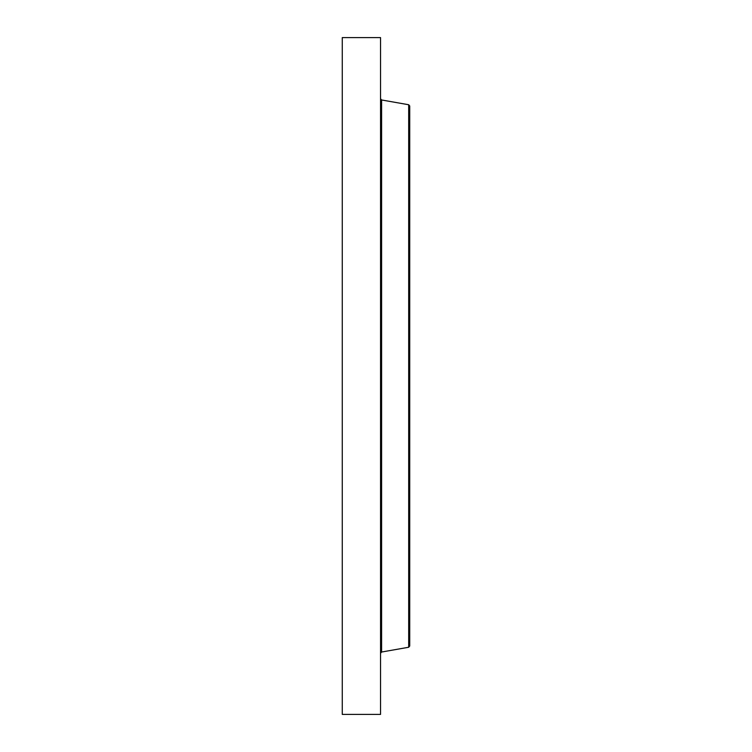 <?xml version="1.0" encoding="UTF-8"?>
<svg xmlns="http://www.w3.org/2000/svg" width="752" height="752" viewBox="0 0 752 752"><rect width="100%" height="100%" fill="white"/><g stroke="black" fill="none" stroke-linecap="round" stroke-linejoin="round"><path stroke-width="1.13" d="M342.263 714.4L342.263 37.6L380.55 37.6L380.55 714.4L342.263 714.4M409.737 253.057L409.737 646.006L409.737 105.994L408.684 104.744L381.593 99.969L380.55 98.719M408.684 104.744L408.684 647.256L381.593 652.031L381.593 99.969M381.593 652.031L380.55 653.281M408.684 647.256L409.737 646.006M381.593 632.441L380.55 632.441"/></g></svg>
